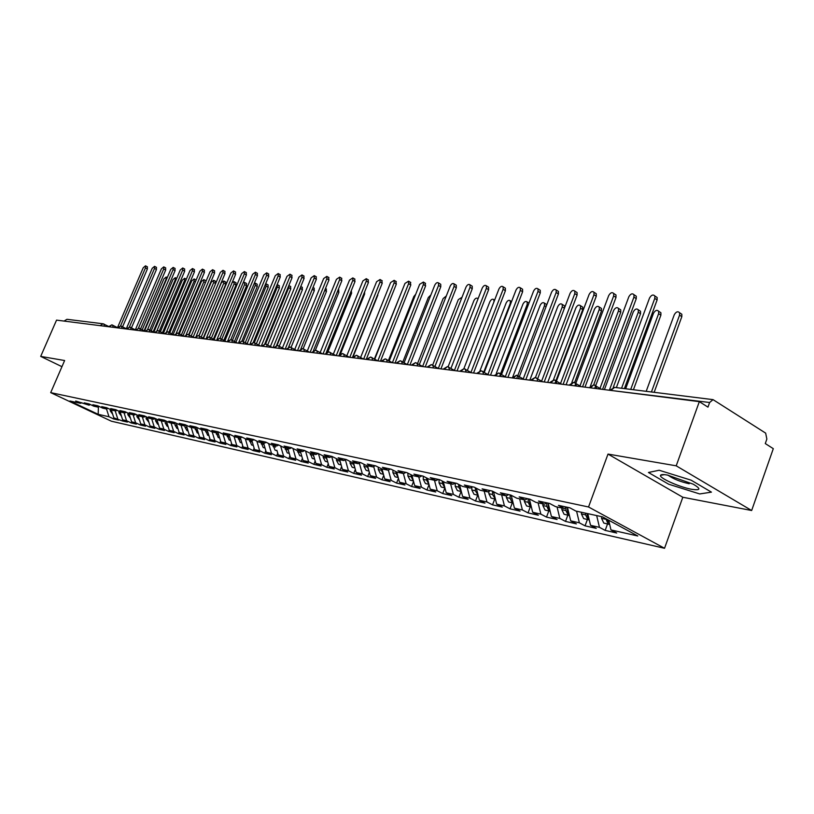 <?xml version="1.0" encoding="UTF-8"?>
<svg xmlns="http://www.w3.org/2000/svg" width="814" height="814" viewBox="0 0 814 814"><rect width="100%" height="100%" fill="white"/><g stroke="black" fill="none" stroke-linecap="round" stroke-linejoin="round"><path stroke-width="1.22" d="M751.658 510.51L676.21 465.822L608.007 454.08L682.814 497.252L751.658 510.51L773.3 448.667L765.282 443.569L766.859 439.072L765.659 433.129L713.054 399.643L709.625 402.503L707.966 407.132L699.328 401.648L56.542 320.126L40.7 356.4L61.945 366.676M682.814 497.252L664.539 548.29L111.396 421.214L50.692 392.633L588.532 506.98L664.539 548.29M399.511 482.264L396.764 472.089L391.076 469.19L382.438 467.317L388.105 470.207L381.379 468.752L375.732 465.873L367.307 464.051L372.944 466.91L366.392 465.486L360.765 462.637L352.554 460.866L358.16 463.695L351.77 462.311L346.184 459.483L338.166 457.753L343.742 460.561L337.515 459.208L331.959 456.41L324.145 454.721L329.68 457.499L323.606 456.176L318.081 453.418L310.46 451.77L315.964 454.517L310.032 453.225L304.538 450.488L297.1 448.88L302.574 451.607L296.774 450.346L291.32 447.629L284.055 446.062L289.499 448.758L283.842 447.527L278.408 444.841L271.316 443.304L276.719 445.98L271.204 444.78L265.802 442.114L258.872 440.618L264.245 443.274L258.852 442.094L253.49 439.458L246.713 437.993L252.055 440.618L246.784 439.468L241.453 436.853L234.829 435.419L240.14 438.024L234.992 436.904L229.69 434.31L223.219 432.916L228.5 435.49L223.453 434.401L218.193 431.827L211.864 430.453L217.104 433.017L212.169 431.939L206.939 429.395L200.753 428.062L205.962 430.596L201.139 429.548L195.94 427.014L189.876 425.712L195.065 428.225L190.344 427.197L185.175 424.694L179.243 423.412L184.391 425.905L179.772 424.898L174.634 422.415L168.834 421.164L173.952 423.626L169.424 422.649L164.316 420.187L158.638 418.956L163.726 421.408L159.29 420.441L154.222 417.999L148.657 416.799L153.714 419.23L149.369 418.284L144.332 415.862L138.879 414.682L143.905 417.094L139.652 416.168L134.646 413.766L129.304 412.617L134.3 415.008L130.128 414.102L125.153 411.721L119.912 410.592L124.878 412.952L120.798 412.067L115.842 409.707L110.714 408.597L115.649 410.948L111.65 410.083L106.726 407.743L101.699 406.654L106.603 408.984L102.686 408.129L97.792 405.81L92.867 404.741L97.741 407.051L93.885 406.217L89.031 403.917L84.198 402.869L89.041 405.158L75.692 401.027L80.505 403.306L69.902 400.997L98.179 414.316L108.995 416.758L113.685 418.966L118.549 420.075L113.848 417.857L122.415 420.95L127.371 422.079L122.649 419.841L126.567 420.716L131.308 422.965L136.365 424.114L131.614 421.856L135.612 422.761L140.384 425.02L145.533 426.19L140.751 423.921L144.831 424.837L149.634 427.116L150.091 426.027L154.243 426.963L159.066 429.263L164.428 430.474L159.585 428.164L163.828 429.12L168.681 431.44L174.155 432.682L169.281 430.352L173.616 431.328L178.5 433.669L184.076 434.93L179.182 432.58L183.598 433.577L188.512 435.938L194.21 437.23L189.286 434.859L193.793 435.877L198.728 438.258L204.548 439.57L199.593 437.189L204.202 438.227L209.167 440.618L215.1 441.961L210.124 439.56L214.825 440.618L219.821 443.03L225.885 444.413L220.869 441.982L225.671 443.07L230.698 445.502L236.894 446.906L231.858 444.454L236.762 445.563L241.809 448.026L248.138 449.46L243.071 446.988L248.087 448.117L253.174 450.6L259.635 452.065L254.538 449.572L259.666 450.732L264.774 453.225L271.388 454.731L266.259 452.218L271.5 453.398L276.638 455.921L283.394 457.448L278.235 454.914L283.598 456.125L288.767 458.669L295.675 460.236L290.496 457.682L295.97 458.913L301.17 461.477L308.241 463.085L303.032 460.51L308.638 461.772L313.868 464.356L321.103 465.995L315.852 463.4L321.591 464.692L326.852 467.297L334.249 468.976L328.978 466.361L334.849 467.684L340.14 470.319L347.72 472.028L342.419 469.383L348.433 470.746L353.744 473.402L361.508 475.162L356.176 472.486L362.332 473.88L367.684 476.556L375.63 478.357L370.268 475.671L376.577 477.085L381.959 479.792L390.099 481.644L384.717 478.927L391.178 480.382L396.581 483.109L404.934 485.002L399.511 482.264L406.145 483.75L411.579 486.507L420.136 488.451L414.692 485.683L421.489 487.22L426.953 489.997L435.734 491.992L430.25 489.194L437.23 490.761L442.714 493.569L451.719 495.614L446.214 492.785L453.378 494.403L458.893 497.242L468.131 499.338L462.606 496.489L469.953 498.137L475.498 501.007L484.981 503.154L479.426 500.274L486.965 501.973L492.541 504.863L502.279 507.081L496.693 504.171L504.446 505.921L510.042 508.831L520.054 511.111L514.438 508.17L522.405 509.971L528.032 512.912L538.319 515.242L532.682 512.281L540.862 514.133L546.509 517.104L557.091 519.505L551.424 516.514L559.839 518.406L565.516 521.418L576.393 523.88L570.706 520.858L579.365 522.812L585.062 525.844L596.255 528.378L590.547 525.335L599.46 527.34L605.178 530.402L616.697 533.017L610.968 529.934L608.689 520.197M147.354 417.317L150.081 426.017L154.884 428.317L149.634 427.116M396.764 472.089L403.663 473.595L405.932 472.405M610.968 529.934L637.779 535.978L602.482 516.839L575.844 511.05L569.861 507.824L558.445 505.362L564.417 508.557L555.565 506.634L549.613 503.449L538.532 501.058L544.464 504.222L535.877 502.35L529.945 499.206L519.19 496.876L525.101 500.01L516.748 498.188L510.846 495.075L500.386 492.816L506.277 495.909L498.158 494.149L492.287 491.066L482.122 488.868L487.973 491.931L480.087 490.221L474.247 487.169L464.356 485.032L470.187 488.064L462.505 486.396L456.695 483.374L447.079 481.298L452.879 484.299L445.411 482.671L439.631 479.68L430.27 477.655L436.029 480.636L428.764 479.049L423.015 476.088L413.899 474.124L419.627 477.065L412.556 475.529L406.837 472.598L397.965 470.675L403.663 473.595M599.46 527.34L596.672 515.577M590.547 525.335L587.759 513.634M579.365 522.812L576.587 511.202M570.706 520.858L567.439 507.305M564.417 508.557L566.819 507.173M559.839 518.406L557.061 506.959M551.424 516.514L548.158 503.133M544.464 504.222L546.855 502.859L546.815 506.379L549.012 510.917L550.142 511.253M540.862 514.133L538.074 502.828M532.682 512.281L529.405 499.084M525.101 500.01L527.472 498.667M522.405 509.971L519.617 498.819M514.438 508.17L511.202 495.258M506.277 495.909L508.628 494.597M504.446 505.921L501.658 494.912M496.693 504.171L493.528 491.717M487.973 491.931L490.323 490.639M486.965 501.973L484.188 491.107M479.426 500.274L476.332 488.258M470.187 488.064L472.517 486.792M469.953 498.137L467.175 487.413M462.606 496.489L459.584 484.869M452.879 484.299L455.189 483.048M453.378 494.403L450.6 483.801M446.214 492.785L443.264 481.562M436.029 480.636L438.329 479.405M437.23 490.761L434.462 480.291M430.25 489.194L427.37 478.337M419.627 477.065L421.917 475.854M421.489 487.22L418.722 476.872M414.692 485.683L411.874 475.183M406.145 483.75L403.388 473.534M388.105 470.207L390.354 469.037M391.178 480.382L388.37 470.065M384.717 478.927L381.969 468.874M372.944 466.91L375.183 465.75M376.577 477.085L373.677 466.534M370.268 475.671L367.531 465.73M358.16 463.695L360.378 462.556M362.332 473.88L359.34 463.085M356.176 472.486L353.439 462.667M343.742 460.561L345.95 459.442M348.433 470.746L345.35 459.747M342.419 469.383L339.692 459.676M329.68 457.499L331.878 456.4M334.849 467.684L331.695 456.491M328.978 466.361L326.261 456.756M315.964 454.517L318.121 453.439M321.591 464.692L318.437 453.591M315.852 463.4L313.146 453.907M302.574 451.607L304.68 450.559M308.638 461.772L305.545 450.987M303.032 460.51L300.325 451.119M289.499 448.758L291.554 447.751M295.97 458.913L292.948 448.443M290.496 457.682L287.81 448.392M276.719 445.98L278.734 445.004M283.598 456.125L280.637 445.95M278.235 454.914L276.872 450.244M264.245 443.274L266.209 442.317M271.5 453.398L268.6 443.498M266.259 452.218L263.594 443.131M252.055 440.618L253.978 439.692M259.666 450.732L256.827 441.096M254.538 449.572L251.882 440.578M240.14 438.024L242.012 437.128M248.087 448.117L245.309 438.746M243.071 446.988L240.374 437.922M228.5 435.49L230.321 434.625M236.762 445.563L234.035 436.436M231.858 444.454L229.09 435.215M217.104 433.017L218.895 432.173M225.671 443.07L223.005 434.177M220.869 441.982L218.04 432.57M205.962 430.596L207.712 429.772M214.825 440.618L212.2 431.949M210.124 439.56L207.224 429.996M195.065 428.225L196.774 427.421M204.202 438.227L201.587 429.639M199.593 437.189L196.642 427.482M184.391 425.905L186.06 425.122M193.793 435.877L191.198 427.381M189.286 434.859L186.335 425.254M173.952 423.626L175.59 422.873M183.598 433.577L181.013 425.162M179.182 432.58L176.292 423.219M163.726 421.408L165.323 420.665M173.616 431.328L171.042 422.995M169.281 430.352L166.453 421.214M153.714 419.23L155.281 418.508M163.828 429.12L161.264 420.869M159.585 428.164L156.807 419.251M143.905 417.094L145.441 416.402M154.243 426.963L151.689 418.783M134.3 415.008L135.796 414.326M144.831 424.837L142.297 416.748M140.751 423.921L138.075 415.415M124.878 412.952L126.353 412.291M135.612 422.761L133.079 414.743M131.614 421.856L128.988 413.553M115.649 410.948L117.094 410.307M126.567 420.716L124.054 412.779M122.649 419.841L120.065 411.721M106.603 408.984L108.018 408.353M117.704 418.722L115.191 410.846M113.848 417.857L111.315 409.92M97.741 407.051L99.125 406.44M100.346 325.681L64.306 321.113M64.408 320.869L66.951 319.302L103.073 323.789L104.111 324.125L104.253 326.18M108.995 416.758L106.502 408.954M98.179 414.316L98.402 406.756M89.041 405.158L90.395 404.558M676.21 465.822L699.328 401.648M50.692 392.633L64.621 360.521L40.7 356.4M608.007 454.08L588.532 506.98M648.443 472.486L668.66 484.208L699.704 493.945L711.436 492.144L691.106 480.168L659.157 470.248L648.443 472.486L659.157 470.248L691.106 480.168L711.436 492.144L699.704 493.945L668.66 484.208L648.443 472.486M80.505 403.306L81.838 402.716M113.685 418.966L114.102 417.969M117.664 327.686L111.915 324.888L109.056 326.79M122.415 420.95L122.843 419.932M131.308 422.965L131.756 421.927M140.384 425.02L140.832 423.952M159.066 429.263L159.554 428.072M168.681 431.44L169.22 430.148M178.5 433.669L179.08 432.254M188.512 435.938L189.143 434.411M198.728 438.258L199.42 436.599M209.167 440.618L209.9 438.838M219.821 443.03L220.614 441.117M230.698 445.502L231.552 443.437M241.809 448.026L242.725 445.807M253.174 450.6L254.141 448.219M264.774 453.225L265.812 450.681M276.638 455.921L277.737 453.205M288.767 458.669L289.937 455.769M301.17 461.477L302.421 458.384M313.868 464.356L315.181 461.06M326.852 467.297L328.256 463.787M340.14 470.319L341.626 466.575M353.744 473.402L355.321 469.424M367.684 476.556L369.353 472.334M381.959 479.792L383.72 475.305M396.581 483.109L398.453 478.337M411.579 486.507L413.553 481.44M426.953 489.997L429.039 484.605M442.714 493.569L444.892 487.932M458.893 497.242L461.08 491.524M475.498 501.007L477.706 495.207M492.541 504.863L494.759 498.992M510.042 508.831L512.291 502.879M528.032 512.912L530.29 506.878M546.509 517.104L548.789 510.978M565.516 521.418L567.816 515.201M585.062 525.844L587.382 519.536M605.178 530.402L607.509 524.002M126.648 328.866L120.767 325.987L117.898 327.91M145.177 331.298L139.001 328.256L135.836 330.077L129.68 327.096L126.903 329.049M137.881 330.443L136.091 330.219M174.227 335.053L167.735 331.827L164.448 333.811L157.967 330.616L154.701 332.58L148.27 329.405L145.462 331.41M156.868 332.855L155.026 332.621M166.646 334.096L164.774 333.852M184.239 336.324L177.706 333.068L174.735 335.114M194.454 337.617L187.78 334.32L184.89 336.406M204.894 338.939L198.178 335.612L195.268 337.718M215.547 340.293L208.893 336.945L205.861 339.062M226.434 341.677L219.729 338.298L216.687 340.435M237.556 343.081L230.81 339.672L227.747 341.839M248.911 344.526L242.033 341.066L239.041 343.274M260.521 346.001L253.693 342.521L250.6 344.739M272.395 347.507L265.527 343.986L262.403 346.235M284.534 349.043L277.625 345.492L274.481 347.771M296.947 350.62L289.998 347.029L286.833 349.338M309.646 352.228L302.655 348.606L299.481 350.936M322.649 353.876L315.608 350.213L312.413 352.574M335.948 355.565L328.785 351.852L325.661 354.263M349.572 357.295L342.368 353.541L339.224 355.983M363.522 359.066L356.369 355.291L353.113 357.743M377.818 360.877L370.543 357.051L367.348 359.544M392.47 362.729L385.154 358.862L381.939 361.396M407.478 364.631L400.132 360.724L396.896 363.288M422.873 366.585L415.496 362.637L412.23 365.242M438.665 368.589L431.247 364.601L427.971 367.236M448.351 366.921L447.425 366.605L444.118 369.281M464.957 368.986L464.021 368.671L460.704 371.388M482.01 371.113L481.074 370.797L477.726 373.545M499.531 373.29L498.585 372.975L495.217 375.763M517.531 375.529L516.585 375.213L513.196 378.042M536.039 377.838L535.083 377.513L531.674 380.382M555.067 380.199L554.11 379.873L550.681 382.794M574.653 382.641L573.687 382.305L570.238 385.276M594.81 385.154L593.833 384.819L590.364 387.83M147.314 266.778L147.395 268.935L145.462 267.887L145.523 265.812L143.223 267.755L117.521 327.615M147.395 268.935L122.588 326.78M145.462 267.887L120.533 325.966M112.698 414.245L110.266 410.897L110.236 409.401M144.119 330.749L166.127 279.1L166.168 277.035L163.868 278.948L142.196 329.762M156.359 267.318L156.451 269.485L154.507 268.427L154.568 266.341L152.228 268.294L126.343 328.714M156.451 269.485L131.481 327.839M154.507 268.427L129.395 327.075M165.568 267.857L165.68 270.044L163.716 268.976L163.777 266.87L161.396 268.844L135.338 329.823M165.68 270.044L140.557 328.917M163.716 268.976L138.421 328.225M174.959 268.406L175.081 270.624L173.117 269.546L173.168 267.419L170.747 269.403L144.516 330.952M175.081 270.624L149.807 330.006M173.117 269.546L147.619 329.405M184.534 268.966L184.676 271.204L182.692 270.116L182.743 267.969L180.281 269.973L153.866 332.112M184.676 271.204L159.239 331.125M182.692 270.116L156.99 330.626M121.49 416.198L118.976 412.8L118.956 411.192M153.174 331.756L175.285 279.751L175.325 277.666L172.975 279.589L151.221 330.738M130.454 418.182L127.869 414.743L127.839 413.003M162.413 332.773L184.615 280.403L184.646 278.296L182.265 280.24L160.409 331.736M139.591 420.217L136.925 416.727L136.894 414.845M171.825 333.801L194.129 281.064L194.159 278.948L191.738 280.901L169.79 332.743M148.911 422.283L146.154 418.742L146.123 416.727M205.606 280.586L206.054 281.196M181.42 334.849L203.826 281.746L203.846 279.609L201.384 281.583L179.355 333.771M667.368 475.05C663.39 474.359 661.121 474.43 660.581 475.264C658.434 477.726 679.558 487.22 691.778 489.316C700.691 490.608 701.18 488.899 693.263 484.188L667.368 475.05M668.202 475.203L668.487 475.488C673.402 478.958 680.301 481.715 689.173 483.76M194.302 269.536L194.454 271.795L192.46 270.696L192.501 268.539L189.998 270.553L163.411 333.292M194.454 271.795L168.854 332.254M192.46 270.696L166.544 331.888M158.404 424.389L157.519 424.114L155.576 420.807L155.545 418.64M215.486 281.268L215.659 283.526L213.716 282.448L213.726 280.291L211.223 282.265L189.102 334.808M157.641 421.927L157.957 422.924M191.219 335.917L213.716 282.448M224.796 271.327L224.99 273.657L222.965 272.527L222.995 270.309L220.35 272.364L193.203 336.965L215.659 283.526M204.263 270.116L204.426 272.405L202.432 271.296L202.462 269.119L199.918 271.143L173.138 334.493M204.426 272.405L178.673 333.404M202.432 271.296L176.272 333.201M214.428 270.716L214.601 273.026L212.596 271.907L212.627 269.709L210.032 271.754L183.069 335.714M214.601 273.026L188.685 334.595M212.596 271.907L186.192 334.564M224.99 273.657L198.901 335.806M222.965 272.527L196.306 335.999M235.378 271.937L235.592 274.298L233.557 273.158L233.577 270.93L230.891 272.995L203.551 338.237M235.592 274.298L209.33 337.057M233.557 273.158L206.603 337.515M168.101 426.536L167.135 426.241L165.181 422.904L165.15 420.746M225.57 281.959L225.753 284.239L223.789 283.15L223.809 280.983L221.255 282.977L199.054 335.867M167.257 423.799L167.704 425.264M201.2 337.006L223.789 283.15M203.205 338.054L225.753 284.239M177.991 428.734L176.953 428.418L174.99 425.05L174.959 423.168M235.846 282.662L236.05 284.971L234.076 283.872L234.086 281.685L232.122 282.59M177.076 425.763L177.645 427.594M211.396 338.105L234.076 283.872M213.4 339.163L236.05 284.971M188.095 430.972L186.966 430.637L184.992 427.238L184.971 425.63M246.337 283.384L246.561 285.714L244.566 284.605L244.576 282.407L243.203 282.662M187.118 427.788L187.78 429.945M221.795 339.214L244.566 284.605M223.819 340.293L246.561 285.714M198.402 433.262L197.181 432.906L195.177 428.164M257.031 284.127L257.275 286.477L255.281 285.358L255.281 283.14L254.365 283.079M197.364 429.873L198.117 432.326M232.417 340.354L255.281 285.358M234.442 341.432L257.275 286.477M246.184 272.578L246.408 274.959L244.363 273.809L244.383 271.561L241.646 273.646L214.113 339.53M246.408 274.959L219.963 338.349M244.363 273.809L217.073 339.173M257.214 273.219L257.458 275.631L255.403 274.471L255.413 272.202L252.625 274.298L224.898 340.863M257.458 275.631L230.82 339.672L231.929 340.089L232.194 342.409M255.403 274.471L227.615 341.219M268.478 273.88L268.742 276.322L266.677 275.142L266.677 272.853L263.838 274.969L235.907 342.216M268.742 276.322L241.9 341.056M266.677 275.142L238.431 343.193M279.975 274.552L280.27 277.025L278.185 275.834L278.195 273.524L275.285 275.661L247.161 343.589M280.27 277.025L253.215 342.491M278.185 275.834L249.735 344.627M291.738 275.244L292.043 277.737L289.957 276.536L289.947 274.216L286.986 276.353L258.669 345.004M292.043 277.737L264.764 343.966M289.957 276.536L261.284 346.092M208.923 435.592L207.611 435.215L205.606 430.514M267.959 284.88L268.213 287.261L266.209 286.121L265.679 283.72M207.835 432.01L208.669 434.747M243.254 341.504L266.209 286.121M245.299 342.592L268.213 287.261M219.668 437.973L218.264 437.576L216.249 432.834M279.1 285.643L279.385 288.054L277.36 286.904L277.167 284.534M218.518 434.177L219.434 437.21M254.314 342.694L277.36 286.904M256.379 343.773L279.385 288.054M230.647 440.415L229.141 439.987L227.116 435.195M290.486 286.426L290.781 288.858L288.756 287.708L288.828 285.541M229.436 436.385L230.433 439.713M265.578 343.996L288.756 287.708M267.694 344.973L290.781 288.858M241.86 442.897L240.262 442.46L238.217 437.606M302.106 287.23L302.432 289.692L300.386 288.522L300.651 286.813M240.588 438.634L241.666 442.267M277.014 345.462L300.386 288.522M279.253 346.194L302.432 289.692M253.317 445.441L251.618 444.973L249.562 440.079M313.98 288.044L314.326 290.537L312.271 289.357L312.464 288.807M251.984 440.934L253.154 444.871M288.644 347.12L312.271 289.357M291.076 347.405L314.326 290.537M303.744 275.946L304.08 278.469L301.974 277.259L301.974 274.918L298.942 277.075L270.421 346.438M304.08 278.469L276.557 345.512M301.974 277.259L273.087 347.588M265.028 448.036L263.217 447.547L261.162 442.602M326.119 288.878L326.475 291.402L324.725 290.384M263.634 443.274L264.886 447.527M303.134 348.728L326.475 291.402M316.025 276.668L316.381 279.222L314.265 277.991L314.255 275.641L311.172 277.808L282.448 347.914M316.381 279.222L288.604 347.13M314.265 277.991L285.154 349.125M277.004 450.691L275.081 450.183L273.016 445.177M338.512 289.733L338.899 292.287L337.484 291.463M315.394 350.193L338.899 292.287M328.581 277.401L328.958 279.985L326.831 278.744L326.821 276.373L323.667 278.551L294.739 349.42M328.958 279.985L300.905 348.83M326.831 278.744L297.486 350.681M289.255 453.408L287.21 452.869L285.134 447.812M351.312 290.649L351.597 293.182L350.539 292.562M287.718 448.372L289.143 453.011M327.869 351.872L351.597 293.182M341.412 278.154L341.829 280.769L339.692 279.517L339.672 277.126L336.447 279.314L307.316 350.956M341.829 280.769L313.451 350.641M339.692 279.517L310.114 352.289M301.791 456.196L299.623 455.616L297.537 450.508M364.641 291.86L364.58 294.108L363.899 293.701M300.173 451.088L301.689 455.84M340.517 353.856L364.58 294.108M354.548 278.917L354.985 281.563L352.838 280.301L352.818 277.9L349.521 280.097L320.177 352.523M354.985 281.563L326.251 352.604M352.838 280.301L323.036 353.927M314.611 459.035L312.311 458.435L310.215 453.266M378.134 293.447L377.564 294.872M312.922 453.856L314.519 458.73M353.174 356.563L377.859 295.055M367.989 279.711L368.457 282.387L366.29 281.105L366.269 278.683L362.902 280.901L333.343 354.131M368.457 282.387L339.235 354.894M366.29 281.105L336.253 355.606M327.727 461.945L325.295 461.314L323.209 457.468L323.199 455.982M325.966 456.695L327.655 461.68M381.735 280.515L382.234 283.221L380.067 281.929L380.036 279.497L376.597 281.725L346.825 355.769M382.234 283.221L352.37 357.641M380.067 281.929L349.786 357.315M341.168 464.926L338.593 464.265L336.487 460.378L336.487 458.689M400.814 293.823L374.409 358.964M339.316 459.595L341.097 464.702M395.818 281.339L396.347 284.086L394.169 282.773L394.139 280.321L390.608 282.56L360.622 357.448M396.347 284.086L366.249 359.401M394.169 282.773L363.644 359.076M354.924 467.979L352.208 467.277L350.091 463.349L350.081 461.457M415.73 294.22L413.858 296.489L388.441 360.47M352.981 462.576L354.863 467.785M410.236 282.183L410.805 284.961L408.608 283.638L408.577 281.176L404.965 283.425L374.766 359.167M410.805 284.961L380.453 361.213M408.608 283.638L377.849 360.877M369.007 471.103L366.147 470.37L364.021 466.402L364.011 464.285M430.871 294.973L428.327 297.497L402.818 362.006M366.982 465.618L368.966 470.95M368.182 468.091L368.528 469.363M425 283.038L425.61 285.867L423.402 284.524L423.372 282.051L419.668 284.3L389.245 360.928M425.61 285.867L395.024 363.054M423.402 284.524L392.399 362.698M383.445 474.308L380.423 473.534L378.286 469.525L378.286 467.175M446.296 295.991L443.142 298.545L417.551 363.563M381.328 468.722L381.328 470.187L383.414 474.186M382.509 470.868L383.048 472.842M440.13 283.923L440.74 284.3L440.781 286.782L438.563 285.429L438.532 282.946C437.24 282.132 435.978 282.885 434.737 285.205L404.1 362.729M440.781 286.782L409.941 364.947M438.563 285.429L407.326 364.55M396.031 471.723L396.031 473.402L398.219 477.492M398.25 477.584L395.055 476.78L392.918 472.72L392.918 470.126M462.016 297.283L458.323 299.603L432.661 365.089M397.222 473.809L397.904 476.322M455.637 284.839L456.288 285.236L456.328 287.729L454.1 286.365L454.07 283.862C452.747 283.007 451.455 283.76 450.183 286.131L419.322 364.57M456.328 287.729L425.244 366.89M454.1 286.365L422.629 366.442M411.101 474.786L411.101 476.699L413.4 480.891M413.42 480.952L410.053 480.107L407.906 475.997L407.906 473.148M478.001 298.942L477.767 298.494C476.434 297.619 475.142 298.351 473.88 300.692L448.107 366.778M412.322 476.862L413.125 479.843M471.53 285.765L472.232 286.202L472.273 288.705L470.034 287.311L470.004 284.808C468.65 283.903 467.317 284.656 466.015 287.077L434.93 366.453M472.273 288.705L440.934 368.874M470.034 287.311L438.319 368.396M426.556 477.92L426.556 480.077L428.968 484.361L425.437 483.516L423.28 479.365L423.28 476.231M494.017 301.658L493.813 299.613C492.45 298.687 491.117 299.42 489.825 301.811L463.878 368.661M427.808 479.985L428.724 483.435M487.84 286.721L488.593 287.189L488.624 289.703L486.375 288.288L486.345 285.785C484.961 284.819 483.597 285.572 482.244 288.044L450.946 368.386M488.624 289.703L457.03 370.919M486.375 288.288L454.426 370.39M442.409 481.125L442.409 483.547L444.932 487.922L441.208 487.016L439.041 482.814L439.051 479.558M483.75 372.12L510.317 303.256L510.266 300.763C508.862 299.786 507.498 300.519 506.166 302.961L479.955 370.828M443.691 483.18L444.719 487.087M504.558 287.698L505.372 288.207L505.402 290.72L503.144 289.296L503.113 286.782C501.689 285.755 500.295 286.508 498.911 289.041L467.378 370.37M505.402 290.72L473.555 373.016M503.144 289.296L470.95 372.436M458.679 484.401L458.669 487.108L461.324 491.564L457.387 490.598L455.219 486.345L455.23 483.058M499.603 376.322L527.187 304.436L527.146 301.943C525.702 300.905 524.297 301.638 522.934 304.141L496.306 373.433M459.991 486.446L461.131 490.832M521.723 288.705L522.588 289.255L522.619 291.768L520.35 290.323L520.329 287.81C518.864 286.721 517.429 287.474 516.005 290.069L484.249 372.405M522.619 291.768L490.516 375.162M520.35 290.323L487.912 374.532M475.376 487.759L475.366 490.75L478.144 495.309L474.002 494.281L471.825 489.977L471.835 487.159M545.787 303.998L546.784 304.762M516.697 378.49L544.505 305.647L544.454 303.154C542.979 302.055 541.544 302.788 540.13 305.342L512.484 377.665M476.729 489.784L477.981 494.668M539.336 289.733L540.272 290.333L540.293 292.837L538.013 291.381L538.003 288.868C536.507 287.718 535.022 288.461 533.557 291.117L501.566 374.491M540.293 292.837L507.926 377.37M538.013 291.381L505.331 376.689M492.531 491.188L492.511 494.505L495.421 499.145L491.056 498.066L488.868 493.711L488.878 491.432M563.502 305.219L564.448 305.82L564.713 307.478M535.429 377.574L562.271 306.898L562.23 304.405C560.714 303.235 559.238 303.958 557.783 306.583L529.812 380.148M493.905 493.203L495.278 498.585M557.427 290.791L558.435 291.443L558.445 293.946L556.166 292.47L556.155 289.967C554.619 288.736 553.093 289.479 551.577 292.195L519.363 376.628M558.445 293.946L525.824 379.639M556.166 292.47L523.229 378.907M510.144 494.922L510.113 498.351L512.311 502.777L513.166 503.072M513.074 503.062L508.577 501.953L506.379 497.537L506.389 495.848M581.695 306.471L582.712 307.122L582.743 309.615L580.514 308.18L580.484 305.688C578.927 304.446 577.401 305.169 575.905 307.855L547.71 382.417M553.449 379.853L580.514 308.18M554.934 383.333L582.743 309.615M511.558 496.693L513.044 502.604M576.017 291.88L577.095 292.582L577.095 295.085L574.806 293.589L574.806 291.086C573.229 289.774 571.662 290.517 570.095 293.305L537.647 378.815M577.095 295.085L544.21 381.98M574.806 293.589L541.615 381.176M528.235 498.829L528.215 502.309L530.413 506.796L531.4 507.112M531.176 507.071L526.566 505.942L524.369 501.475L524.379 499.847M600.366 307.753L601.465 308.465L601.485 310.948L599.246 309.493L599.226 307.01C597.639 305.688 596.062 306.41 594.515 309.157L566.096 384.747M571.825 382.539L599.246 309.493M574.623 382.57L601.485 310.948M529.7 500.264L529.68 502.635L531.298 506.725M595.105 292.989L596.275 293.762L596.275 296.245L593.966 294.729L593.976 292.246C592.368 290.852 590.75 291.585 589.122 294.444L556.45 381.074M596.275 296.245L563.105 384.371M593.966 294.729L560.531 383.516M549.786 511.202L545.065 510.042L542.857 505.514L542.877 503.876M619.546 309.076L620.736 309.849L620.746 312.322L618.498 310.846L618.487 308.374C616.859 306.97 615.242 307.682 613.634 310.5L584.991 387.149M590.425 386.08L618.498 310.846M593.721 384.798L620.746 312.322M548.341 503.927L548.321 506.715L550.061 510.958M614.733 294.139L616.005 294.983L615.984 297.446L613.664 295.909L613.695 293.447C612.047 291.951 610.378 292.674 608.689 295.614L574.857 385.867M615.984 297.446L582.549 386.833M613.664 295.909L579.975 385.917M565.964 507.661L565.934 510.561L568.152 515.16L569.413 515.506M568.925 515.445L564.082 514.255L561.874 509.676L561.894 508.007M639.255 310.429L640.537 311.274L640.537 313.726L638.288 312.23L638.288 309.778C636.619 308.282 634.951 308.984 633.282 311.884L604.415 389.611M609.36 390.242L638.288 312.23M613.217 387.474L640.537 313.726M567.521 507.671L567.49 510.907L569.362 515.293M634.92 295.319L636.294 296.245L636.253 298.677L633.933 297.13L633.974 294.688C632.285 293.091 630.565 293.803 628.815 296.815L594.698 388.38M636.253 298.677L602.553 389.377M633.933 297.13L599.989 388.39M585.632 513.176L585.612 514.865L587.83 519.525L589.244 519.881M588.603 519.81L583.648 518.599L581.43 513.96L581.45 512.26M659.523 311.823L660.907 312.749L660.887 315.171L658.628 313.655L658.648 311.233C656.939 309.625 655.219 310.317 653.489 313.298L625.64 388.766M630.718 389.397L658.628 313.655M633.434 389.743L660.887 315.171M587.23 513.522L587.209 515.221L589.214 519.759M655.687 296.54L657.163 297.537L657.112 299.949L654.792 298.372L654.843 295.96C653.113 294.251 651.342 294.953 649.521 298.056L616.371 387.617M657.112 299.949L624.379 388.614M654.792 298.372L621.57 388.268M605.87 518.681L608.078 524.013L609.666 524.369M608.862 524.308L603.784 523.056L601.566 518.355L601.587 516.646M680.362 313.258L681.847 314.265L681.827 316.656L679.558 315.13L679.588 312.739C677.838 311.019 676.068 311.691 674.267 314.753L646.194 391.331M651.434 391.982L679.558 315.13M654.161 392.317L681.827 316.656M607.509 519.566L609.655 524.338M102.086 325.905L100.458 325.427L103.073 323.789L108.862 326.546M709.625 402.503L611.09 390.455M713.054 399.643L614.59 387.393L611.243 390.059L609.839 390.303M108.781 326.75L110.785 327.004M117.613 327.869L119.638 328.134M111.915 324.888L112.81 325.203L112.963 327.279M126.608 329.019L128.673 329.273M120.767 325.987L121.673 326.312L121.835 328.408M129.792 327.116L130.718 327.442L130.891 329.558M145.146 331.369L147.283 331.634M139.001 328.256L139.937 328.591L140.12 330.728M148.392 329.426L149.338 329.772L149.532 331.919M157.967 330.616L158.934 330.972L159.137 333.14M174.389 335.073L176.628 335.358M167.735 331.827L168.722 332.193L168.936 334.381M184.544 336.365L186.813 336.65M177.706 333.068L178.714 333.435L178.938 335.653M194.902 337.678L197.222 337.973M187.892 334.34L188.919 334.717L189.143 336.945M205.494 339.021L207.845 339.316M198.28 335.633L199.328 336.019L199.572 338.268M216.3 340.394L218.691 340.69M208.893 336.945L209.961 337.342L210.216 339.621M227.35 341.788L229.782 342.094M219.729 338.298L220.828 338.705L221.082 340.995M238.634 343.223L241.107 343.539M250.173 344.688L252.696 345.004M242.124 341.086L243.264 341.514L243.549 343.844M261.966 346.184L264.54 346.51M253.693 342.521L254.863 342.969L255.148 345.319M274.033 347.71L276.648 348.046M265.527 343.986L266.717 344.444L267.012 346.825M286.375 349.257L289.031 349.613M277.625 345.492L278.846 345.97L279.151 348.361M299.003 350.865L301.709 351.221M289.998 347.029L291.239 347.517L291.565 349.939M311.915 352.513L314.682 352.869M302.655 348.606L303.937 349.114L304.263 351.546M325.132 354.192L327.971 354.548M315.608 350.213L316.921 350.742L317.257 353.195M338.665 355.911L341.565 356.278M328.866 351.872L330.219 352.411L330.565 354.884M352.533 357.661L355.504 358.038M342.45 353.561L343.834 354.121L344.19 356.613M366.727 359.462L369.78 359.849M356.369 355.291L357.784 355.871L358.15 358.384M381.288 361.314L384.412 361.711M370.614 357.061L372.079 357.672L372.456 360.195M396.214 363.207L399.409 363.614M385.226 358.872L386.731 359.513L387.108 362.047M411.518 365.15L414.794 365.567M400.203 360.734L401.76 361.406L402.136 363.96M427.218 367.134L430.586 367.562M415.567 362.647L417.165 363.349L417.551 365.913M443.325 369.18L446.784 369.617M431.318 364.611L432.977 365.333L433.363 367.918M459.859 371.276L463.41 371.723M448.555 366.972L449.593 369.973M476.841 373.433L480.494 373.891M465.17 369.037L466.249 372.09M494.291 375.641L498.036 376.119M482.224 371.164L482.967 371.662L483.363 374.257M512.22 377.92L516.066 378.408M499.755 373.341L500.539 373.891L500.936 376.485M530.647 380.25L534.605 380.759M517.765 375.59L518.61 376.18L518.996 378.775M549.603 382.661L553.673 383.18M536.273 377.889L537.189 378.541L537.566 381.135M569.098 385.134L573.29 385.663M555.321 380.26L556.298 380.983L556.664 383.557M589.173 387.678L593.487 388.227M574.908 382.702L575.956 383.486L576.322 386.05M595.075 385.215L596.204 386.08L596.54 388.614M111.732 411.212L110.266 410.897M175.966 280.118L175.285 279.751M120.523 413.136L118.976 412.8M185.602 280.942L184.615 280.403M129.477 415.099L127.869 414.743M195.421 281.776L194.129 281.064M138.604 417.094L136.925 416.727M205.443 282.641L203.826 281.746M147.924 419.129L146.154 418.742M157.417 421.204L155.576 420.807M167.114 423.331L165.181 422.904M176.994 425.488L174.99 425.05M187.088 427.696L184.992 427.238M197.364 429.945L195.197 429.477M207.835 432.234L205.616 431.756M218.528 434.574L216.259 434.076M229.446 436.965L227.126 436.457M240.598 439.407L238.237 438.888M251.994 441.9L249.583 441.371M263.644 444.444L261.172 443.905M275.549 447.049L273.026 446.499M287.729 449.715L285.144 449.145M300.183 452.442L297.548 451.862M312.932 455.219L310.226 454.629M325.966 458.079L323.209 457.468M339.316 460.999L336.487 460.378M352.991 463.99L350.091 463.349M366.992 467.053L364.021 466.402M381.328 470.187L378.286 469.525M396.031 473.402L392.918 472.72M411.101 476.699L407.906 475.997M426.556 480.077L423.28 479.365M442.409 483.547L439.041 482.814M528.205 305.067L527.187 304.436M458.669 487.108L455.219 486.345M546.062 306.644L544.505 305.647M475.366 490.75L471.825 489.977M564.417 308.272L562.271 306.898M492.511 494.505L488.868 493.711M510.113 498.351L506.379 497.537M512.087 498.789L511.548 498.667M528.215 502.309L524.369 501.475M530.321 502.777L529.68 502.635M546.815 506.379L542.857 505.514M549.063 506.878L548.321 506.715M565.934 510.561L561.874 509.676M568.355 511.09L567.49 510.907M585.612 514.865L581.43 513.96M588.186 515.435L587.209 515.221M605.86 519.301L601.566 518.355M111.793 324.878L108.873 326.536M120.655 325.976L117.694 327.655M129.68 327.096L126.699 328.795M138.889 328.246L135.877 329.965M148.27 329.405L145.238 331.145M157.855 330.596L154.792 332.356M167.623 331.817L164.54 333.587M177.605 333.058L174.481 334.849M187.78 334.32L184.636 336.131M198.178 335.612L195.004 337.444M208.791 336.935L205.586 338.787M219.638 338.288L216.402 340.16M230.708 339.662L227.442 341.554M242.033 341.066L238.736 342.989M253.602 342.511L250.274 344.444M265.435 343.976L262.067 345.94M277.533 345.482L274.135 347.466M289.906 347.018L286.467 349.033M302.564 348.596L299.094 350.631M315.527 350.203L312.016 352.269M328.785 351.852L325.244 353.937M342.368 353.541L338.787 355.657M356.288 355.28L352.666 357.417M370.543 357.051L366.88 359.208M385.154 358.862L381.451 361.06M400.132 360.724L396.387 362.952M415.496 362.637L411.711 364.886M431.247 364.601L427.421 366.88M447.425 366.605L443.549 368.925M464.021 368.671L460.103 371.021M454.863 370.645L447.486 366.615M481.074 370.797L477.106 373.168M471.489 372.751L464.092 368.681M498.585 372.975L494.576 375.386M488.563 374.918L481.135 370.797M516.585 375.213L512.515 377.655M506.094 377.136L498.646 372.975M535.083 377.513L530.972 379.996M524.104 379.426L516.636 375.213M554.11 379.873L549.949 382.397M542.623 381.776L535.134 377.513M573.687 382.305L569.464 384.869M561.65 384.188L554.161 379.884M593.833 384.819L589.56 387.413M581.216 386.67L573.738 382.315M614.59 387.393L610.246 390.038M601.353 389.224L593.884 384.819M145.523 265.812L147.456 266.86M167.246 277.615L166.168 277.035M154.568 266.341L156.512 267.399M163.777 266.87L165.73 267.938M173.168 267.419L175.132 268.498M182.743 267.969L184.717 269.058M176.689 278.408L175.325 277.666M186.325 279.222L184.646 278.296M196.082 280.006L194.159 278.948M205.789 280.688L203.846 279.609M664.489 474.643L660.581 475.264M192.501 268.539L194.495 269.638M215.679 281.369L213.726 280.291M202.462 269.119L204.467 270.228M212.627 269.709L214.631 270.828M222.995 270.309L225.02 271.449M233.577 270.93L235.612 272.069M225.773 282.071L223.809 280.983M236.06 282.784L234.086 281.685M246.561 283.516L244.576 282.407M257.275 284.259L255.281 283.14M244.383 271.561L246.428 272.71M255.413 272.202L257.468 273.372M266.677 272.853L268.742 274.033M278.195 273.524L280.27 274.715M289.947 274.216L292.043 275.417M268.203 285.022L266.198 283.882M279.365 285.795L277.35 284.646M290.761 286.589L288.848 285.5M302.401 287.393L300.793 286.477M314.296 288.227L313.003 287.484M301.974 274.918L304.07 276.129M326.445 289.072L325.488 288.512M314.255 275.641L316.371 276.862M338.868 289.937L338.248 289.581M326.821 276.373L328.948 277.615M339.672 277.126L341.809 278.378M352.818 277.9L354.965 279.161M366.269 278.683L368.427 279.965M380.036 279.497L382.204 280.789M394.139 280.321L396.316 281.634M408.577 281.176L410.765 282.499M423.372 282.051L425.569 283.394M438.532 282.946L440.74 284.3M454.07 283.862L456.288 285.236M470.004 284.808L472.232 286.202M494.617 300.112L493.813 299.613M486.345 285.785L488.593 287.189M511.568 301.567L510.266 300.763M503.113 286.782L505.372 288.207M528.958 303.083L527.146 301.943M520.329 287.81L522.588 289.255M546.672 304.558L544.454 303.154M538.003 288.868L540.272 290.333M564.448 305.82L562.23 304.405M556.155 289.967L558.435 291.443M582.712 307.122L580.484 305.688M574.806 291.086L577.095 292.582M601.465 308.465L599.226 307.01M593.976 292.246L596.275 293.762M620.736 309.849L618.487 308.374M613.695 293.447L616.005 294.983M640.537 311.274L638.288 309.778M633.974 294.688L636.294 296.245M660.907 312.749L658.648 311.233M654.843 295.96L657.163 297.537M681.847 314.265L679.588 312.739"/></g></svg>
